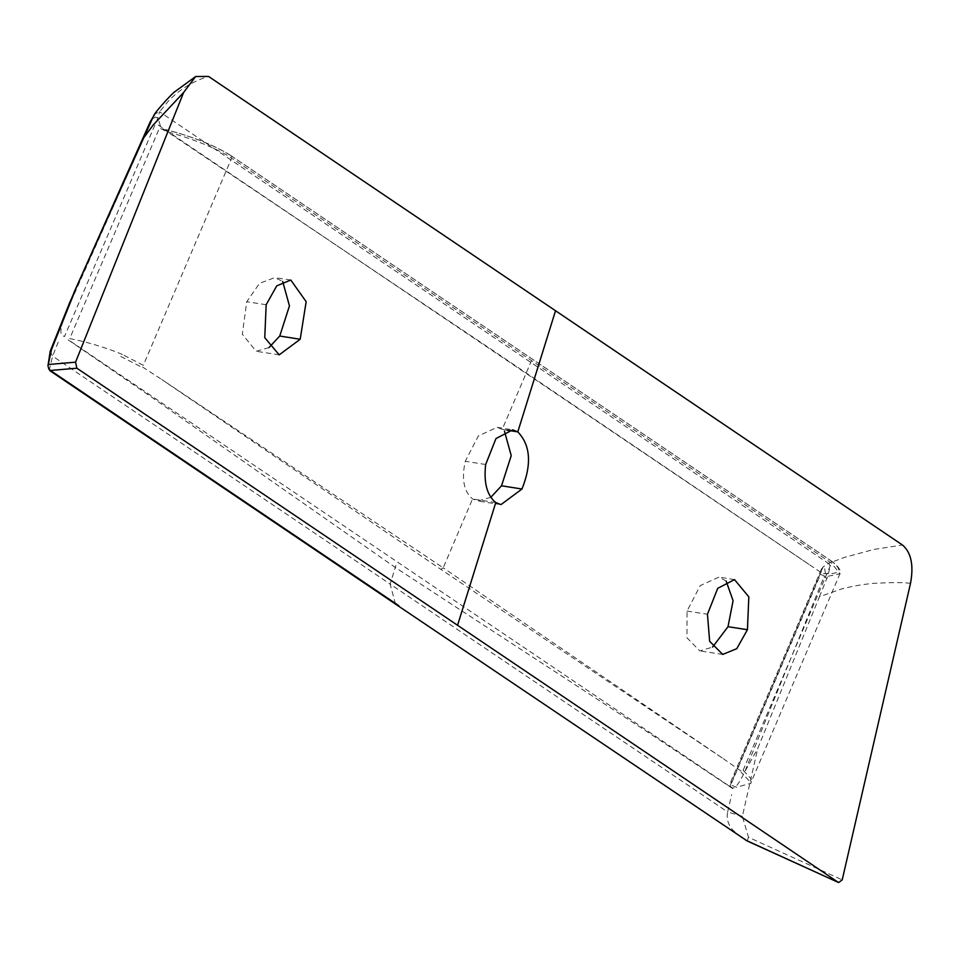 <?xml version="1.0" encoding="UTF-8"?>
<svg xmlns="http://www.w3.org/2000/svg" width="959" height="959" viewBox="0 0 959 959"><rect width="100%" height="100%" fill="white"/><g stroke="black" fill="none" stroke-linecap="round" stroke-linejoin="round"><path stroke-width="0.72" stroke-dasharray="4.79 3.6" d="M440.876 569.37L443.214 567.824L723.302 758.689L440.876 569.37L161.711 379.476L443.214 567.824L472.559 498.944L495.779 502.576M732.772 788.634L648.416 732.568L395.288 567.476L149.065 395.396L66.974 339.054M70.81 341.476L729.535 786.272M748.991 780.662L741.079 772.175M743.285 770.437L751.652 779.391M142.591 367.021L161.711 379.476M120.762 356.448L140.338 366.518M122.404 354.494C111.352 349.567 91.716 343.406 78.29 340.373L69.731 338.575L159.482 127.991L167.166 131.815C192.591 138.54 218.508 149.22 231.634 158.091L143.323 365.319M751.113 781.225L751.017 783.215L736.56 787.255M723.302 758.689L742.614 772.187M729.907 785.96L823.074 566.973L828.396 563.389L494.041 337.52L159.554 111.747L157.959 117.861L64.457 336.633M821.467 572.223L821.372 569.202L823.074 566.973L824.68 568.255L825.291 572.931L823.949 576.946L826.886 578.373C827.569 577.798 831.585 564.024 828.396 563.389L844.735 557.323L873.745 549.459L902.491 545.024M736.488 787.219L730.794 784.965L820.544 574.369L826.011 576.707L839.976 573.722L831.417 563.089L231.634 158.091M143.203 365.235L122.404 354.506M160.393 125.833L157.959 117.861L155.046 117.046L151.822 120.271L65.212 314.396C62.551 322.236 57.408 335.89 64.385 336.261M823.421 573.638C840.755 574.441 843.321 570.221 831.105 560.979M229.824 154.974C213.629 145.025 192.327 136.586 165.907 129.657M730.195 785.853C734.342 792.985 740.504 780.039 744.28 772.942L823.949 576.946M395.516 604.086L390.121 584.067L727.653 811.985L731.657 794.603M50.443 370.474L49.556 368.7L52.601 356.161L58.931 340.349M162.766 128.65L494.664 351.653L822.271 573.386M910.535 583.288L908.101 583.108C903.294 582.353 891.918 582.413 873.973 583.324C862.465 584.355 851.412 586.309 840.803 589.198L819.406 596.798L757.754 748.44L742.374 816.349L748.476 837.279L842.218 879.871M819.406 596.798L826.886 578.373M745.311 770.772L757.754 748.44M741.235 837.531L732.928 830.146C728.049 824.62 726.287 818.566 727.653 811.985L742.374 816.349M747.217 840.971L748.476 837.279M507.179 430.183L502.204 429.392L504.47 431.214M490.792 497.325L477.942 501.018L472.571 498.944C463.856 491.727 461.423 479.164 465.247 461.291L478.373 435.925L497.23 427.306L502.204 429.392L531.526 360.584M726.143 581.034L719.022 577.078L700.25 585.601L687.028 611.051L686.956 637.795L699.794 650.909L712.585 647.097M268.976 347.59L256.161 351.258L242.315 334.212L246.739 301.713L259.553 283.313L274.825 277.619L282.689 281.455M50.204 351.342L52.601 356.161L390.121 584.067L395.935 565.39M69.348 303.44L66.039 312.071M150.419 121.589L150.863 122.44M153.872 115.32L154.902 113.929L159.554 111.747L168.664 100.803C179.932 89.151 193.238 81.035 208.571 76.456M266.158 304.734L246.739 301.713M831.597 562.058L831.057 560.835L231.275 155.838L231.826 157.06M831.057 560.835L830.362 560.476L831.057 560.835M743.105 770.317L831.417 563.089M687.028 611.051L707.454 614.263M485.674 464.504L465.247 461.291M821.372 569.202L729.284 785.289M830.866 560.679C841.403 567.968 841.139 573.41 839.976 573.722L750.753 783.107M231.083 155.682C215.176 145.636 193.706 137.017 166.686 129.801M231.095 155.694L830.878 560.691M158.247 125.006L808.952 564.395M745.67 840.168L747.169 840.983M73.831 292.879L73.28 294.101M722.714 654.434L699.794 650.897M734.51 579.608L719.022 577.09M500.958 504.626L477.942 501.018M279.177 354.866L256.161 351.258M290.781 280.028L274.825 277.619M497.23 427.33L512.729 429.848"/><path stroke-width="1.44" d="M48.31 364.504L51.426 349.783L50.204 351.342L47.95 365.811L48.31 364.504L75.557 362.178L183.637 92.448L195.648 76.516L208.571 76.456L902.491 545.024C911.17 552.48 913.843 565.235 910.535 583.288L842.218 879.871L838.622 882.544L747.217 840.971L395.516 604.086L747.133 840.923M504.47 431.214L511.231 455.645L501.533 485.793L490.792 497.325M712.585 647.097L728.013 626.695L733.084 600.706L726.143 581.034M282.689 281.455L289.45 305.885L279.752 336.034L268.976 347.59M47.95 365.811L48.873 369.191L50.443 370.474L48.825 369.071M398.824 605.716L50.443 370.474L76.876 368.208L75.557 362.178M51.426 349.783L76.073 288.144L69.348 303.44M76.073 288.144L153.872 115.32C156.88 109.686 174.394 91.249 174.934 91.656L195.648 76.516M747.433 629.715L748.823 596.846L734.51 579.608L717.728 588.335L707.454 614.263L709.648 641.307L722.714 654.434L736.776 648.668L747.433 629.715L728.013 626.695M495.779 502.576L500.958 504.626L521.972 489.018C531.897 464.168 530.507 445.12 517.8 431.886L512.729 429.848L495.959 438.563L485.674 464.504C483.6 482.641 486.968 495.335 495.779 502.576L457.563 625.268L76.876 368.208M555.537 310.74L517.8 431.886L507.179 430.183M266.158 304.734L264.768 337.676L279.177 354.866L300.191 339.258L306.161 301.677L290.781 280.028L276.755 285.854L266.158 304.734M838.25 882.328L457.563 625.268M183.637 92.448L153.248 124.934L142.364 139.63M501.533 485.793L521.972 489.018M279.752 336.034L300.191 339.258M838.622 882.544L745.67 840.168M395.516 604.086L49.808 370.654M50.3 351.006L69.504 303.056M154.902 113.929L150.275 121.685L73.831 292.879"/></g></svg>
